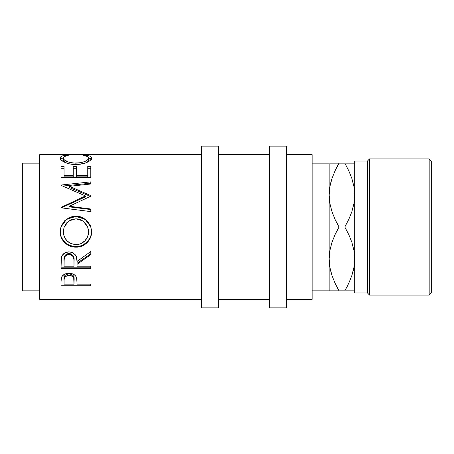 <?xml version="1.0" encoding="UTF-8"?>
<svg xmlns="http://www.w3.org/2000/svg" width="454" height="454" viewBox="0 0 454 454"><rect width="100%" height="100%" fill="white"/><g stroke="black" fill="none" stroke-linecap="round" stroke-linejoin="round"><path stroke-width="0.68" d="M329.15 195.129L329.576 201.463L329.15 195.078L329.15 163.156L312.125 163.156L329.15 163.156L329.15 258.922L329.15 195.078L329.859 186.815L331.897 178.683L335.046 170.778L339.024 163.156L336.272 168.247M354.262 201.463L354.688 195.078L353.978 203.341L351.941 211.473L348.791 219.378L344.813 227L348.786 234.605L351.907 242.43L353.955 250.534L354.688 258.922L353.978 267.185L351.941 275.317L348.791 283.222L344.813 290.844L352.906 290.844M354.262 252.537L354.688 258.922L354.262 252.537M329.576 252.537L329.15 258.922L329.871 267.253M39.725 299.356L201.463 299.356L39.725 299.356L39.725 154.644L39.725 299.356M201.463 154.644L39.725 154.644L201.463 154.644M90.8 285.736L61.006 285.736L61.08 279.823L61.858 276.634L64.19 274.403L66.466 273.529L68.997 273.268L71.584 273.535L73.894 274.449L75.602 275.918L76.737 278.359L77.049 284.136L90.8 284.136L90.8 285.736L90.8 284.136L90.8 285.736L61.006 285.736L61.006 284.011L64.059 284.011L61.006 284.011L61.006 282.138L61.006 285.736M90.8 268.41L61.006 268.41L61.415 257.401L62.38 255.188L65.183 252.691L68.974 251.857L72.629 252.617L75.415 254.921L76.255 256.47L77.049 261.476L90.8 251.499L90.8 254.581L77.049 264.347L77.049 266.192L90.8 266.192L90.8 268.41L90.8 267.196L61.006 267.196L90.8 267.196L90.8 266.192L90.8 268.41L61.006 268.41L61.006 263.388L61.006 268.41M60.314 233.464L60.501 228.839L61.33 225.842L64.718 220.689L69.814 217.25L74.331 216.195L78.962 216.393L81.924 217.245L87.003 220.638L90.431 225.678L91.498 230.15L91.299 234.746L90.46 237.675L87.077 242.68L82.038 246.028L77.572 247.072L72.975 246.874L70.024 246.051L67.294 244.695L64.888 242.845L61.443 237.885L60.314 233.464M90.8 196.565L90.8 195.64L69.36 186.327L90.8 195.64L90.8 196.185L69.314 206.258L90.8 209.005L90.8 211.621L61.006 207.801L61.006 207.433L85.454 195.929L61.006 185.346L61.006 185.033L90.8 181.872L90.8 184.001L69.36 186.327L69.36 187.525L90.8 196.565L69.36 187.525L69.36 186.327L90.8 184.001L90.8 183.2L62.783 186.078L90.8 183.2L90.8 181.872L90.8 184.001M90.8 177.264L61.006 177.264L61.006 166.499L64.059 166.499L64.059 175.352L73.23 175.352L73.23 166.499L76.283 166.499L76.283 175.352L87.747 175.352L87.747 166.499L90.8 166.499L90.8 177.264L90.8 168.281L87.747 168.281L90.8 168.281L90.8 166.499L90.8 177.264L61.006 177.264L61.006 168.281L64.059 168.281L61.006 168.281L61.006 166.499L61.006 177.264M65.734 155.296L68.265 155.557L64.519 156.477L63.594 157.192L63.35 158.457L64.19 159.74L68.747 162.18L73.4 163.077L80.937 162.731L85.063 161.414L87.696 159.689L88.462 158.401L88.207 157.158L87.247 156.46L83.542 155.557L85.318 155.223L90.011 156.17L91.197 156.976L91.549 158.264L90.352 160.33L88.689 161.556L85.221 163.082L78.599 164.382L72.634 164.354L69.655 163.911L64.587 162.254L61.279 160.092L60.303 158.497L60.603 156.982L61.767 156.17L65.734 155.296M22.7 290.844L39.725 290.844L22.7 290.844L22.7 163.156L22.7 290.844M39.725 163.156L22.7 163.156L39.725 163.156M201.463 307.869L218.488 307.869L218.488 146.131L201.463 146.131L201.463 307.869L201.463 146.131L218.488 146.131L218.488 307.869L201.463 307.869M269.562 307.869L286.587 307.869L286.587 146.131L269.562 146.131L269.562 307.869L269.562 146.131L286.587 146.131L286.587 307.869L269.562 307.869M429.172 295.1L431.3 292.972L431.3 161.028L429.172 158.9L429.172 295.1L429.172 158.9L369.584 158.9L367.456 161.028L367.456 292.972L369.584 295.1L369.584 158.9L369.584 295.1L429.172 295.1L369.584 295.1L367.456 292.972L367.456 161.028L354.688 161.028L354.688 292.972L367.456 292.972L354.688 292.972L354.688 161.028L367.456 161.028L369.584 158.9L429.172 158.9L431.3 161.028L431.3 292.972L429.172 295.1M329.15 290.844L329.15 258.922L329.15 290.844L312.125 290.844L330.96 290.844M286.587 299.356L312.125 299.356L312.125 154.644L286.587 154.644L312.125 154.644L312.125 299.356L286.587 299.356M218.488 299.356L269.562 299.356L218.488 299.356M269.562 154.644L218.488 154.644L269.562 154.644M349.052 171.334L344.813 163.156L330.932 163.156M330.841 182.275L329.882 186.69L329.15 195.078L329.859 186.815L331.897 178.683L335.046 170.778L339.024 163.156L335.058 163.156M331.931 178.587L335.052 170.761L331.931 178.587M334.785 282.666L339.024 290.844L335.052 283.239L331.931 275.413L329.882 267.31L329.15 258.922L329.859 250.659L331.897 242.527L335.046 234.622L339.024 227L335.052 219.396L331.931 211.57L329.882 203.466L329.15 195.078L329.882 203.466L331.931 211.57L335.052 219.396L339.024 227L344.813 227L348.786 234.605L351.907 242.43L353.955 250.534L354.688 258.922L353.978 267.185L351.941 275.317L348.791 283.222L344.813 290.844L347.565 285.753M330.796 271.554L330.943 272.116M336.454 290.844L344.813 290.844L348.786 283.239L351.924 275.368L348.786 283.239M329.871 290.844L339.024 290.844L335.052 283.239L331.931 275.413L329.882 267.31L329.15 258.922L329.871 267.247M329.865 163.156L331.902 163.156M352.996 271.725L353.955 267.31L354.688 258.922M351.924 290.844L353.972 290.844M354.688 163.156L352.877 163.156M347.384 163.156L344.813 163.156L348.786 170.761L351.907 178.587L353.955 186.69L354.688 195.078L353.967 186.747M353.042 182.446L352.894 181.884M353.967 163.156L344.813 163.156L348.786 170.761L351.907 178.587L353.955 186.69L354.688 195.078L353.967 186.753M351.924 163.156L348.786 163.156M349.069 171.379L348.786 170.761M344.813 163.156L339.024 163.156L335.052 170.761M330.864 182.179L329.871 186.753M334.768 282.621L335.052 283.239M352.974 271.821L353.967 267.247M331.914 290.844L335.052 290.844M339.024 290.844L348.78 290.844M329.15 258.922L329.859 250.659L331.897 242.527L335.046 234.622L339.024 227L344.813 227L348.791 219.378L351.941 211.473L353.978 203.341L354.688 195.078M74.762 244.507L78.508 244.331L80.897 243.622L84.943 240.802L87.633 236.676L88.462 233.05L88.292 229.287L87.611 226.852L84.955 222.579L80.823 219.73L77.152 218.834L73.378 219.01L70.972 219.742L66.88 222.625L64.23 226.881L63.356 230.547L63.537 234.304L64.258 236.699L66.971 240.858L71.102 243.633L74.762 244.507M71.494 254.189L73.253 255.937L74.036 260.471C74.575 256.697 72.884 254.388 68.968 253.548L68.968 254.348C72.89 255.239 74.581 257.622 74.036 261.498L73.991 266.192L73.911 259.138L73.253 256.811L71.499 255.012L68.968 254.348L66.5 255.023L64.78 256.788L64.173 259.069L64.059 266.192L73.991 266.192L64.059 266.192L64.059 261.385C63.498 257.56 65.132 255.216 68.968 254.348L68.968 253.548C65.149 254.371 63.509 256.646 64.059 260.375L64.831 255.818M73.991 284.136L73.718 278.086L72.532 276.418L71.516 275.805L69.666 275.328L67.742 275.419L64.82 277.133L64.082 279.766L64.059 284.136L73.991 284.136L64.059 284.136L64.059 280.634C63.537 277.746 65.189 275.964 69.008 275.294L69.008 273.875C65.194 274.505 63.543 276.236 64.059 279.057L64.059 280.634L64.179 277.354L64.82 275.657L66.568 274.364L68.372 273.904L69.008 273.875L69.008 275.294C72.901 275.998 74.587 277.831 74.059 280.793L73.991 284.136M88.456 230.439L87.667 227L88.507 231.801C88.797 238.526 82.849 244.831 76.022 244.558C68.242 243.855 63.997 239.604 63.299 231.801L64.184 227L63.299 231.801L63.532 229.23M64.184 226.994L68.73 220.996L75.886 218.777L83.099 220.99L87.667 227M74.059 279.21L74.059 279.199C74.581 276.316 72.901 274.539 69.008 273.875L71.516 274.369L73.276 275.726L73.934 277.468L74.059 280.776M63.35 160.472L65.37 162.6L63.35 160.472M87.696 161.669L86.396 162.657L88.507 160.035L87.696 161.669M91.475 159.507L90.011 158.253L88.019 157.691M63.753 157.691L61.767 158.253L60.325 159.513M73.23 176.873L64.059 176.873L73.23 176.873L73.23 175.352L73.23 176.873M76.283 168.281L73.23 168.281L76.283 168.281L76.283 166.499L76.283 176.873L87.747 176.873L76.283 176.873L76.283 168.281M85.454 196.843L61.006 208.011L85.454 196.843L85.454 195.929L85.454 196.843M90.8 209.532L69.314 206.871L90.8 209.532L90.8 209.005L90.8 211.621L90.8 209.532M90.431 225.723L86.992 220.814L81.913 217.523L78.956 216.706L75.892 216.45L72.799 216.706L69.82 217.54L64.712 220.882L61.324 225.888M60.932 226.994L66.624 219.271L75.892 216.45L75.892 216.127L66.63 219.038L60.932 226.994L60.24 231.937C60.007 240.387 67.663 247.407 76.034 247.141C84.382 247.47 91.935 240.018 91.566 231.699L90.891 226.989L85.159 219.055L75.892 216.127L75.892 216.45L85.148 219.282L90.891 226.977M91.498 233.044L91.566 231.557C91.929 239.655 84.393 246.851 76.034 246.545L79.092 246.289L82.038 245.466L87.077 242.215L90.46 237.363L91.498 233.044M74.501 246.482L76.034 246.545C67.691 246.823 59.973 239.967 60.24 231.79L60.535 234.741L61.443 237.567L64.888 242.379L67.294 244.173L70.024 245.489L74.501 246.482M77.049 264.347L77.049 263.252L90.8 253.769L77.049 263.252L77.049 266.192L77.049 264.347L90.8 254.581L90.8 251.499L90.8 254.581M65.512 254.949L67.68 253.707L70.319 253.712M73.996 284.011L77.049 284.011L73.996 284.011M60.547 159.116L63.327 157.776M66.471 155.853L66.471 155.223C62.289 155.557 60.212 156.488 60.24 158.009C59.775 160.483 67.209 164.694 75.733 164.49C79.745 164.49 83.286 163.883 86.351 162.674C89.932 161.102 91.668 159.547 91.566 157.998C91.566 156.488 89.483 155.563 85.318 155.223L85.318 155.858L85.318 155.223L83.542 155.557C86.81 155.949 88.468 156.766 88.507 158.003L88.507 160.035L88.507 158.003C88.065 160.824 83.877 162.555 75.932 163.185L75.932 164.49L75.932 163.185C68.066 162.572 63.855 160.864 63.299 158.06L63.299 160.086L63.299 158.06C63.293 156.783 64.95 155.949 68.265 155.557L66.471 155.223L66.471 155.853M88.485 157.788L91.271 159.127M90.8 168.281L90.8 166.499L87.747 166.499L87.747 176.873L87.747 166.499M87.747 175.352L76.283 175.352M76.283 166.499L73.23 166.499L73.23 175.352L64.059 175.352L64.059 176.873L64.059 166.499L64.059 175.352M64.059 166.499L61.006 166.499M90.8 181.872L61.006 185.033L61.006 185.346L61.006 185.033M61.006 185.346L85.454 195.929L61.006 207.433L61.006 207.801L90.8 211.621M61.006 208.011L61.006 207.433M90.8 209.005L69.314 206.258L69.314 206.871L69.314 206.258L90.8 196.185L90.8 195.64M76.034 247.141L76.034 246.545L76.034 247.141M90.8 266.192L77.049 266.192M90.8 251.499L77.049 261.476C77.435 255.948 74.745 252.742 68.974 251.857C64.996 252.044 62.476 253.894 61.415 257.401L61.006 263.388M90.8 284.136L77.049 284.136L77.049 282.802L77.049 284.136M77.049 282.802L76.561 277.678C75.489 274.852 72.969 273.382 68.997 273.268C65.115 273.387 62.601 274.801 61.455 277.507L61.006 282.138M74.036 261.487L74.036 260.471"/></g></svg>
